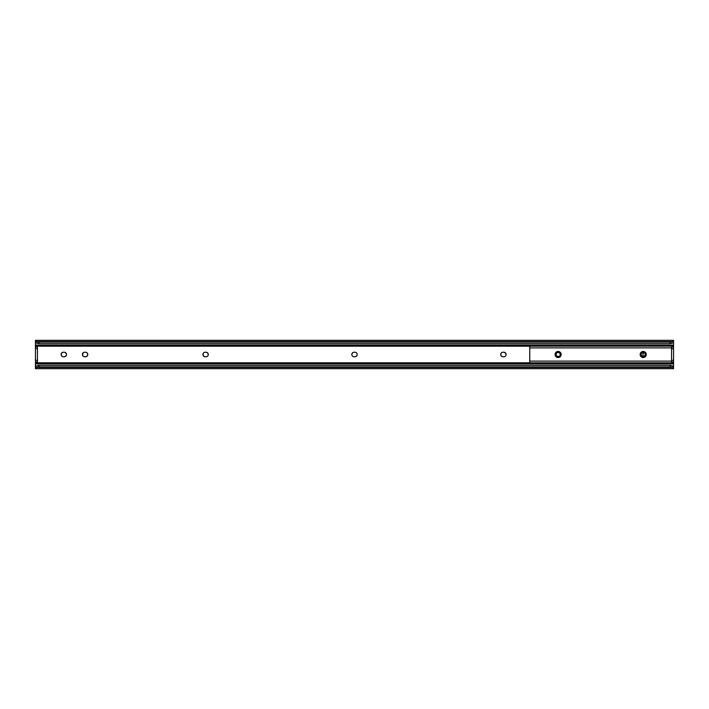 <?xml version="1.0" encoding="UTF-8"?>
<svg xmlns="http://www.w3.org/2000/svg" width="709" height="709" viewBox="0 0 709 709"><rect width="100%" height="100%" fill="white"/><g stroke="black" fill="none" stroke-linecap="round" stroke-linejoin="round"><path stroke-width="1.06" d="M644.277 352.426A2.269 2.269 0 0 0 642.966 354.057L642.966 354.943A2.269 2.269 0 0 0 644.277 356.574A2.269 2.269 0 0 1 644.277 352.426L643.834 352.249L644.268 352.417M643.302 355.758L642.966 354.943M356.813 355.758A2.269 2.269 0 0 0 357.15 354.952L356.184 356.388A2.269 2.269 0 0 1 354.925 356.769L354.075 356.769A2.269 2.269 0 0 1 351.806 354.5A2.269 2.269 0 0 1 354.075 352.231L354.925 352.231A2.269 2.269 0 0 1 357.194 354.5A2.269 2.269 0 0 1 354.925 356.769L353.631 356.724M357.15 354.934A2.269 2.269 0 0 0 357.194 354.509L357.026 353.631L357.194 354.5A2.269 2.269 0 0 0 356.813 353.242L357.026 353.631M352.187 353.242A2.269 2.269 0 0 0 351.85 354.048L352.816 352.612A2.269 2.269 0 0 1 354.075 352.231L354.925 352.231A2.269 2.269 0 0 1 356.175 352.612L356.53 352.896A2.269 2.269 0 0 0 356.193 352.621M351.85 354.066A2.269 2.269 0 0 0 351.806 354.491L351.974 355.369L351.806 354.5A2.269 2.269 0 0 0 352.187 355.758L351.974 355.369M354.075 356.769A2.269 2.269 0 0 1 352.825 356.388L352.47 356.104A2.269 2.269 0 0 0 352.807 356.379M206.479 356.724L205.185 356.769A2.269 2.269 0 0 1 202.916 354.5A2.269 2.269 0 0 1 205.185 352.231L206.035 352.231A2.269 2.269 0 0 1 208.304 354.5A2.269 2.269 0 0 1 206.035 356.769A2.269 2.269 0 0 0 208.304 354.5A2.269 2.269 0 0 0 206.035 352.231L205.185 352.231A2.269 2.269 0 0 0 204.75 352.276M208.136 355.369L207.294 356.388M207.923 353.242L206.479 352.276L207.923 353.242L208.26 354.943M203.288 353.25A2.269 2.269 0 0 0 203.093 353.631L203.926 352.612M87.606 355.369L86.374 356.6L84.655 356.769A2.269 2.269 0 0 1 82.386 354.5A2.269 2.269 0 0 1 84.655 352.231L85.505 352.231A2.269 2.269 0 0 1 87.774 354.5A2.269 2.269 0 0 1 85.505 356.769L84.655 356.769A2.269 2.269 0 0 1 83.786 356.6L83.396 356.388M87.393 353.242L87.73 354.943A2.269 2.269 0 0 1 86.374 356.6M84.211 352.276L84.655 352.231A2.269 2.269 0 0 0 83.059 352.887L83.396 352.612M82.767 353.25A2.269 2.269 0 0 0 82.43 354.048L82.554 355.369L83.05 352.896A2.269 2.269 0 0 0 82.776 353.233M82.43 354.066A2.269 2.269 0 0 0 82.767 355.75L82.554 355.369M62.516 356.6L62.126 356.388A2.269 2.269 0 0 0 62.507 356.592L62.516 356.6A2.269 2.269 0 0 0 63.385 356.769L64.679 356.724L63.385 356.769A2.269 2.269 0 0 1 61.116 354.5A2.269 2.269 0 0 1 63.385 352.231L64.235 352.231A2.269 2.269 0 0 1 66.504 354.5A2.269 2.269 0 0 1 64.235 356.769A2.269 2.269 0 0 0 66.504 354.5A2.269 2.269 0 0 0 64.235 352.231L63.385 352.231A2.269 2.269 0 0 0 62.525 352.4L63.385 352.231M65.104 356.6L66.123 355.758L64.679 356.724M66.123 353.242L64.679 352.276L65.84 352.896L66.504 354.5M61.284 353.631L62.516 352.4A2.269 2.269 0 0 0 62.126 356.388M505.694 353.233A2.269 2.269 0 0 0 504.267 352.276L505.916 353.631A2.269 2.269 0 0 1 505.916 355.369L506.04 354.943L505.916 355.369A2.269 2.269 0 0 1 505.712 355.75L505.42 356.104A2.269 2.269 0 0 1 504.267 356.724L502.965 356.769A2.269 2.269 0 0 1 500.696 354.5A2.269 2.269 0 0 1 502.965 352.231L503.815 352.231A2.269 2.269 0 0 1 506.084 354.5A2.269 2.269 0 0 1 503.815 356.769A2.269 2.269 0 0 0 504.25 356.724M502.521 352.276L502.965 352.231A2.269 2.269 0 0 0 500.696 354.5A2.269 2.269 0 0 0 502.965 356.769L503.815 356.769M500.864 353.631L501.706 352.612M501.077 355.758L502.521 356.724L501.077 355.758L500.74 354.057M35.734 368.184L36.629 367.439A3.545 2.278 0 0 1 38.995 366.863L38.995 365.339A3.545 2.278 180 0 0 36.531 365.977L38.995 365.339L670.005 365.339L670.005 366.863L670.005 365.339L38.995 365.339L38.995 366.863L670.005 366.863A3.545 2.278 0 0 1 672.371 367.439L670.005 366.863L38.995 366.863L36.629 367.439L672.371 367.439L673.55 368.645L673.55 363.877L673.55 366.163L672.726 366.163L673.55 365.959L673.55 368.671L672.371 367.439L36.629 367.439L35.45 368.68L35.45 365.959L36.274 366.163L35.45 365.959L35.45 368.645M670.005 365.339L672.469 365.977A3.545 2.278 180 0 0 670.005 365.339M36.451 366.039L35.911 366.456L36.451 366.039M673.089 366.456L672.549 366.039L673.089 366.456M673.488 366.686L673.55 366.163L673.408 366.686M35.45 363.877L35.45 365.959L35.45 362.795L529.765 362.795L35.45 362.795L35.45 363.877L673.55 363.877L35.45 363.877M673.55 362.795L673.55 363.877L673.55 362.015L673.55 362.795L671.565 362.795L673.55 362.795M35.45 362.015L35.45 362.795L35.45 362.015L37.435 362.015L35.45 362.015L35.45 360.314L37.435 360.314L37.435 348.686L35.45 348.686L35.45 362.015M673.55 346.985L673.55 346.205L671.565 346.205L673.55 346.205L673.55 362.015L671.565 362.015L673.55 362.015L673.55 348.686L671.565 348.686L673.55 348.686L673.55 346.985L671.565 346.985L673.55 346.985M529.765 346.205L35.45 346.205L35.45 360.314L37.435 360.314L37.435 346.985L35.45 346.985L37.435 346.985L37.435 348.686L35.45 348.686L35.45 345.123L673.55 345.123L673.55 346.205L673.55 342.837L672.726 342.837L673.55 342.837L673.55 345.123L35.45 345.123L35.45 346.205L529.765 346.205M643.09 353.631L644.321 352.4M354.925 352.231L355.369 352.276M356.184 356.388L355.369 356.724M352.816 352.612L353.631 352.276M203.306 355.767A2.269 2.269 0 0 0 204.733 356.724L203.297 355.758L202.96 354.057M84.211 356.724L83.786 356.6A2.269 2.269 0 0 1 82.776 355.767M61.497 355.758L61.16 354.057M505.712 353.25A2.269 2.269 0 0 1 505.907 353.631L506.04 354.943M505.694 355.767A2.269 2.269 0 0 1 505.428 356.095L505.074 356.388M35.512 342.314L35.45 342.837L36.274 342.837L35.45 342.837L35.45 345.123L35.512 342.314L36.531 343.023L35.592 342.314M673.266 340.816L672.371 341.561A3.545 2.278 180 0 1 670.005 342.137L670.005 343.661A3.545 2.278 0 0 0 672.469 343.023L670.005 343.661L38.995 343.661L36.531 343.023A3.545 2.278 0 0 0 38.995 343.661L670.005 343.661L670.005 342.137L38.995 342.137L38.995 343.661L38.995 342.137L670.005 342.137L672.371 341.561L36.629 341.561L38.995 342.137A3.545 2.278 180 0 1 36.629 341.561L672.371 341.561L673.55 340.32L673.55 343.041L673.55 340.355M36.115 341.18L36.629 341.561L36.115 341.18M35.45 340.32L35.45 343.041L35.45 340.329L673.55 340.32M671.565 360.314L673.55 360.314L671.565 360.314M37.435 362.015L37.435 360.314L37.435 362.015M504.25 352.276A2.269 2.269 0 0 0 503.815 352.231L502.965 352.231M87.73 354.057A2.269 2.269 0 0 0 85.505 352.231L84.655 352.231M206.035 356.769L205.185 356.769A2.269 2.269 0 0 1 204.75 356.724M204.733 352.276A2.269 2.269 0 0 0 203.306 353.233M203.084 353.631A2.269 2.269 0 0 0 203.288 355.75M356.193 356.379A2.269 2.269 0 0 0 356.813 355.767M352.807 352.621A2.269 2.269 0 0 0 352.187 353.233M640.218 355.094L640.387 355.67A3.049 3.049 0 0 0 643.205 357.549A3.049 3.049 0 0 1 640.156 354.5A3.049 3.049 0 0 1 643.205 351.451A3.049 3.049 0 0 0 640.387 353.33L640.218 355.094L640.387 353.33M555.138 355.094L555.307 355.67A3.049 3.049 0 0 0 558.125 357.549A3.049 3.049 0 0 1 555.076 354.5A3.049 3.049 0 0 1 558.125 351.451A3.049 3.049 0 0 0 555.307 353.33L555.138 355.094L555.307 353.33M671.565 347.88L671.565 345.85L671.565 347.88L529.765 347.88L671.565 347.88L671.565 361.12L529.765 361.12L529.765 363.15L529.765 361.12L671.565 361.12L671.565 347.88M529.765 345.85L529.765 361.12L529.765 345.85L671.565 345.85M671.556 346.152L529.774 346.152M642.611 351.513L643.799 351.513A3.049 3.049 0 0 0 643.205 351.451A3.049 3.049 0 0 1 646.254 354.5A3.049 3.049 0 0 1 643.205 357.549L642.611 357.487M641.051 352.346L642.035 351.682M640.67 356.193L641.051 356.654L640.67 356.193M643.799 357.487L643.205 357.549A3.049 3.049 0 0 0 644.898 357.035L644.375 357.318M645.358 356.654L646.191 353.906L646.023 355.67L644.898 357.035A3.049 3.049 0 0 0 646.023 355.67M644.375 351.682L644.898 351.965A3.049 3.049 0 0 1 646.023 353.33L646.191 353.906M559.295 351.682L559.818 351.965A3.049 3.049 0 0 0 558.719 351.513L559.295 351.682L558.719 351.513A3.049 3.049 0 0 0 558.125 351.451L556.955 351.682L558.125 351.451A3.049 3.049 0 0 1 561.173 354.5A3.049 3.049 0 0 1 558.125 357.549L557.531 357.487M555.971 352.346L556.955 351.682M555.59 356.193L555.971 356.654L555.59 356.193M558.719 357.487L558.125 357.549A3.049 3.049 0 0 0 559.818 357.035L559.295 357.318M560.278 356.654L561.111 353.906L560.943 355.67L559.818 357.035A3.049 3.049 0 0 0 560.943 355.67M560.278 352.346L559.818 351.965A3.049 3.049 0 0 1 560.943 353.33L561.111 353.906M529.774 362.848L671.556 362.848M671.565 363.15L671.565 361.12L671.565 363.15L529.765 363.15M643.799 351.513A3.049 3.049 0 0 1 644.898 351.965L645.358 352.346M642.035 357.318L641.051 356.654M556.955 357.318L555.971 356.654M559.755 356.184L560.464 354.5A2.34 2.34 0 0 1 558.125 356.84A2.34 2.34 0 0 1 555.785 354.5L557.221 356.662L559.419 356.45L557.221 356.662L558.125 356.84L556.476 356.166L555.785 354.5L557.221 356.662L559.419 356.45L558.125 356.84L559.029 356.662L556.476 356.166L558.125 356.84L560.075 355.803L560.287 353.614L559.029 352.338L556.831 352.55L555.785 354.5L556.831 356.45L559.419 356.45M556.476 352.834L555.785 354.5L556.476 352.834L558.125 352.16L557.221 352.338L559.419 352.55L560.464 354.5L559.773 352.834L558.125 352.16L556.476 352.834L555.785 354.5L556.476 352.834L558.125 352.16L557.221 352.338L559.419 352.55L560.464 354.5L559.773 352.834L558.125 352.16L556.476 352.834L555.785 354.5L557.221 352.338L559.773 352.834L557.221 352.338L555.785 354.5A2.34 2.34 0 0 1 558.125 352.16A2.34 2.34 0 0 1 560.464 354.5L559.419 352.55M559.029 352.338L556.468 352.843M556.468 356.157L556.822 356.45A2.34 2.34 0 0 1 556.733 356.379L557.132 356.618M558.027 356.84L559.72 356.21L557.283 356.68M560.021 355.865L560.287 353.605M558.55 356.804L557.921 356.831M559.782 352.843L557.23 352.338M555.785 354.5L555.962 355.395M557.23 356.662L559.782 356.157M643.382 352.169L641.61 352.79L640.865 354.42L641.618 352.781L640.865 354.42A2.34 2.34 0 0 1 643.285 352.16A2.34 2.34 0 0 1 645.544 354.58L644.906 352.896L643.285 352.16L641.973 352.506L644.57 352.595L645.544 354.58L644.906 352.896L643.285 352.16L641.618 352.781L643.285 352.16L642.372 352.311L644.906 352.896L642.372 352.311L640.865 354.42L641.503 356.104L643.125 356.84L645.341 355.466L644.906 352.896L645.394 353.685M645.544 354.58A2.34 2.34 0 0 1 643.125 356.84A2.34 2.34 0 0 1 640.865 354.42L641.494 356.095L640.865 354.42L642.239 356.627L641.494 356.095L640.865 354.42L641.503 356.104L643.125 356.84L644.437 356.485L641.84 356.405L640.865 354.42L641.503 356.104L643.125 356.84L642.23 356.627L644.8 356.21L643.125 356.84L641.494 356.095L643.125 356.84L642.23 356.627L644.038 356.689L643.125 356.84L645.341 355.466L645.544 354.58L644.437 356.494L642.23 356.627L644.437 356.494L645.518 354.119L644.171 352.373L641.973 352.515M641.353 353.073L641.016 355.315M644.171 352.373L642.469 352.276M644.118 352.346L643.488 352.178M642.239 356.627L644.029 356.689M673.55 368.68L35.45 368.68"/></g></svg>
